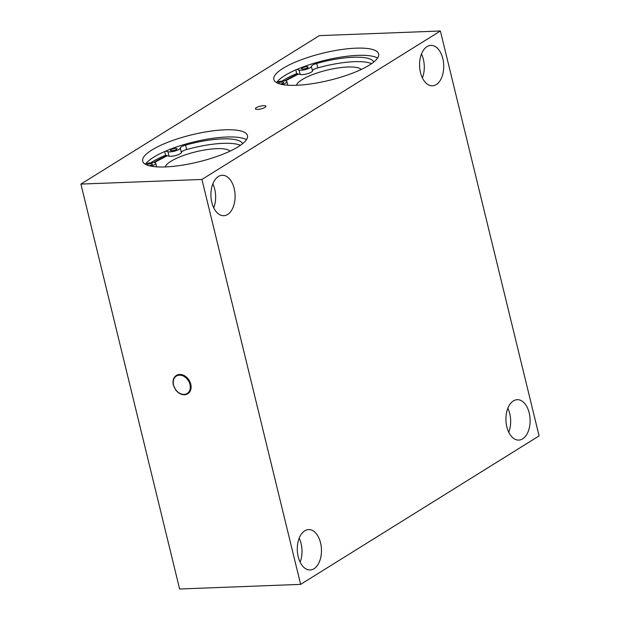 <?xml version="1.0" encoding="UTF-8"?>
<svg xmlns="http://www.w3.org/2000/svg" width="620" height="620" viewBox="0 0 620 620"><rect width="100%" height="100%" fill="white"/><g stroke="black" fill="none" stroke-linecap="round" stroke-linejoin="round"><path stroke-width="0.93" d="M176.39 375.425A10.788 8.192 58.1 0 1 176.429 375.402A10.788 8.192 58.1 0 1 189.077 380.231A10.788 8.192 58.1 0 1 187.829 393.716A10.788 8.192 58.1 0 1 187.79 393.739M256.3 107.709A5.417 1.403 166.3 0 1 262.446 105.78A5.417 1.403 166.3 0 1 265.903 106.485A5.417 1.403 166.3 0 1 260.981 108.903A5.417 1.403 166.3 0 1 255.494 109.019A5.417 1.403 166.3 0 1 256.3 107.709M295.802 69.882L296.701 73.555A57.303 14.834 -13.7 0 0 282.147 81.034M276.582 82.638A53.932 13.958 166.3 0 1 357.787 55.374A53.932 13.958 166.3 0 1 377.611 58.009M298.29 73.989A53.932 13.958 -13.7 0 0 284.975 80.848M164.657 151.536L165.548 155.209A57.303 14.834 -13.7 0 0 150.993 162.688M145.436 164.285A53.932 13.958 166.3 0 1 226.633 137.02A53.932 13.958 166.3 0 1 246.465 139.663M167.144 155.636A53.932 13.958 -13.7 0 0 153.822 162.502M300.103 562.139A20.228 12.082 87.8 0 0 299.189 538.183M298.197 556.752A20.228 12.082 -92.2 0 1 308.605 529.581A20.228 12.082 -92.2 0 1 321.447 549.328A20.228 12.082 -92.2 0 1 310.147 569.997A20.228 12.082 -92.2 0 1 298.197 556.752M508.757 432.233A20.228 12.082 87.8 0 0 507.834 408.286M506.842 426.847A20.228 12.082 -92.2 0 1 517.25 399.675A20.228 12.082 -92.2 0 1 530.092 419.43A20.228 12.082 -92.2 0 1 518.793 440.099A20.228 12.082 -92.2 0 1 506.842 426.847M422.383 77.934A20.228 12.082 87.8 0 0 421.468 53.979M420.476 72.548A20.228 12.082 -92.2 0 1 430.877 45.376A20.228 12.082 -92.2 0 1 443.726 65.123A20.228 12.082 -92.2 0 1 432.427 85.8A20.228 12.082 -92.2 0 1 420.476 72.548M213.737 207.832A20.228 12.082 87.8 0 0 212.823 183.884M211.831 202.446A20.228 12.082 -92.2 0 1 222.231 175.274A20.228 12.082 -92.2 0 1 235.081 195.029A20.228 12.082 -92.2 0 1 223.774 215.698A20.228 12.082 -92.2 0 1 211.831 202.446M356.027 48.159A53.932 13.958 166.3 0 1 378.619 53.94A53.932 13.958 166.3 0 1 329.53 80.275A53.932 13.958 166.3 0 1 273.823 79.492A53.932 13.958 166.3 0 1 300.359 60.094A53.932 13.958 166.3 0 1 356.027 48.159M224.882 129.812A53.932 13.958 166.3 0 1 247.473 135.594A53.932 13.958 166.3 0 1 198.377 161.929A53.932 13.958 166.3 0 1 142.67 161.138A53.932 13.958 166.3 0 1 169.206 141.748A53.932 13.958 166.3 0 1 224.882 129.812M201.934 179.459L80.91 184.086L179.614 589L300.638 584.373L539.09 435.914L440.386 31L201.934 179.459L300.638 584.373M80.91 184.086L319.362 35.627L440.386 31M230.067 151.125A33.712 8.726 -13.7 0 0 195.905 151.784A33.712 8.726 -13.7 0 0 165.269 166.927M361.22 69.479A33.712 8.726 -13.7 0 0 327.05 70.13A33.712 8.726 -13.7 0 0 296.422 85.273M175.561 148.397A3.371 0.876 166.3 0 1 176.979 148.754A3.371 0.876 166.3 0 1 173.91 150.404A3.371 0.876 166.3 0 1 170.423 150.35A3.371 0.876 166.3 0 1 172.081 149.141A3.371 0.876 166.3 0 1 175.561 148.397M146.591 164.858A3.371 0.876 166.3 0 1 151.048 163.657A3.371 0.876 166.3 0 1 152.458 164.021A3.371 0.876 166.3 0 1 149.149 165.726M242.621 143.677A49.414 12.787 -13.7 0 0 185.574 145.103A6.742 1.744 -13.7 0 0 180.265 148.064A6.742 1.744 166.3 0 1 175.336 150.924A6.742 1.744 166.3 0 1 167.95 151.722L165.664 151.102M165.548 155.209L169.028 156.147A6.742 1.744 -13.7 0 0 176.413 155.349A6.742 1.744 -13.7 0 0 181.342 152.497A6.742 1.744 166.3 0 1 186.651 149.536A49.414 12.787 166.3 0 1 240.444 145.305M145.901 163.626L150.094 162.835A6.742 1.744 166.3 0 1 155.728 163.223A6.742 1.744 166.3 0 1 151.513 165.966A6.742 1.744 -13.7 0 0 151.001 166.144M306.714 66.743A3.371 0.876 166.3 0 1 308.125 67.107A3.371 0.876 166.3 0 1 305.055 68.75A3.371 0.876 166.3 0 1 301.576 68.704A3.371 0.876 166.3 0 1 303.234 67.487A3.371 0.876 166.3 0 1 306.714 66.743M277.745 83.204A3.371 0.876 166.3 0 1 282.193 82.01A3.371 0.876 166.3 0 1 283.603 82.367A3.371 0.876 166.3 0 1 280.302 84.072M373.767 62.023A49.414 12.787 -13.7 0 0 316.719 63.457A6.742 1.744 -13.7 0 0 311.411 66.418A6.742 1.744 166.3 0 1 306.481 69.269A6.742 1.744 166.3 0 1 299.096 70.068L296.81 69.448M296.701 73.555L300.181 74.501A6.742 1.744 -13.7 0 0 307.559 73.695A6.742 1.744 -13.7 0 0 312.496 70.843A6.742 1.744 166.3 0 1 317.797 67.882A49.414 12.787 166.3 0 1 371.589 63.651M277.055 81.972L281.24 81.189A6.742 1.744 166.3 0 1 286.882 81.569A6.742 1.744 166.3 0 1 282.666 84.312A6.742 1.744 -13.7 0 0 282.147 84.49M179.412 375.178A10.246 7.781 -121.9 0 0 175.817 389.872A10.246 7.781 -121.9 0 0 190.038 389.329A10.246 7.781 -121.9 0 0 179.412 375.178M187.829 393.716L187.759 393.762C183.621 395.793 179.614 394.568 175.747 390.089L173.205 384.555C172.515 380.424 173.569 377.386 176.351 375.449A10.788 8.192 58.1 0 1 179.583 374.48A10.788 8.192 58.1 0 1 190.014 382.23A10.788 8.192 58.1 0 1 187.759 393.762A10.788 8.192 58.1 0 1 184.52 394.731M154.279 162.533A53.258 13.787 166.3 0 1 167.462 155.728M285.425 80.887A53.258 13.787 166.3 0 1 298.608 74.075M185.574 145.103L186.651 149.536M167.95 151.722L169.028 156.147M180.265 148.064L181.342 152.497M316.719 63.457L317.797 67.882M299.096 70.068L300.181 74.501M311.411 66.418L312.496 70.843M167.408 155.713L154.186 162.525M298.561 74.059L285.332 80.871M155.728 163.223L156.612 166.842M286.882 81.569L287.765 85.188"/></g></svg>
